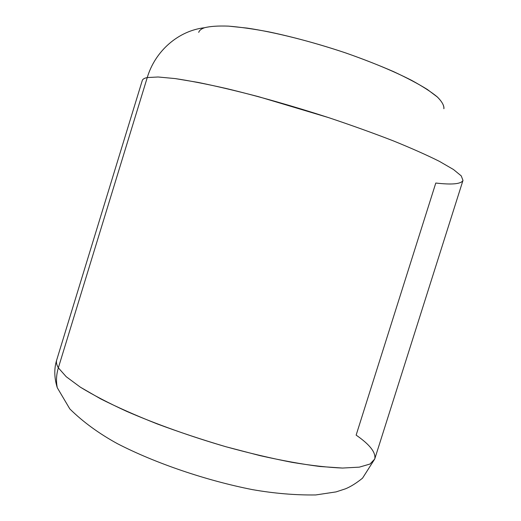 <?xml version="1.0" encoding="UTF-8"?>
<svg xmlns="http://www.w3.org/2000/svg" width="521" height="521" viewBox="0 0 521 521"><rect width="100%" height="100%" fill="white"/><g stroke="black" fill="none" stroke-linecap="round" stroke-linejoin="round"><path stroke-width="0.78" d="M374.729 459.014L370.008 464.029L359.314 467.148L342.525 468.053L319.874 466.49C302.082 464.198 282.187 460.597 260.194 455.68L225.867 446.731C190.595 436.461 155.981 424.087 126.694 411.369C108.329 402.922 92.894 394.866 80.384 387.194L66.219 376.716L58.345 367.839L147.261 77.557L158.117 76.991L175.173 78.58L198.162 82.429C216.215 86.115 236.378 90.869 258.637 96.698L328.595 117.616C351.766 125.379 373.277 133.102 393.114 140.787C411.505 148.257 426.933 155.115 439.405 161.36L453.478 169.514L461.254 175.896L462.98 180.416L461.254 175.896L453.478 169.514L439.405 161.36C426.933 155.115 411.505 148.257 393.114 140.787C373.277 133.102 351.766 125.379 328.595 117.616C293.297 106.186 257.602 96.046 226.381 88.537C206.59 84.044 189.52 80.729 175.173 78.58L158.117 76.991L147.261 77.557L58.345 367.839C56.561 364.811 56.021 362.186 56.717 359.965C56.021 362.186 56.561 364.811 58.345 367.839L66.219 376.716L80.384 387.194L100.729 398.91C117.179 407.194 136.02 415.537 157.251 423.944C179.445 432.183 202.317 439.783 225.867 446.731C249.214 453.12 271.278 458.324 292.053 462.348C311.571 465.592 328.393 467.493 342.525 468.053L359.314 467.148L370.008 464.029L374.729 459.014C376.097 452.625 369.897 444.66 356.136 435.12L435.79 183.04C452.104 184.903 461.17 184.03 462.98 180.416L374.729 459.014L362.531 478.167C356.397 483.117 350.718 486.666 345.488 488.815L336.052 491.902L315.746 494.95C295.348 495.21 274.274 493.439 252.522 489.642C206.518 480.616 155.434 463.306 117.342 443.638C98.847 433.485 83.002 421.919 69.821 408.926L57.277 387.715C55.981 381.138 56.34 374.508 58.345 367.839C56.34 374.508 55.981 381.138 57.277 387.715C54.184 377.849 53.995 368.601 56.717 359.965L142.272 80.521C142.676 79.153 144.337 78.163 147.261 77.557C155.238 50.719 178.677 30.648 204.597 27.717C210.217 26.284 218.175 25.757 228.465 26.128C240.025 27.059 253.414 28.955 268.634 31.827C293.01 36.932 318.474 43.894 345.032 52.712C371.128 61.81 393.303 71.019 411.564 80.325C422.414 86.258 430.893 91.703 437.008 96.672C441.704 101.276 444.022 105.177 443.957 108.368M198.846 32.028C199.556 30.211 201.471 28.779 204.597 27.717C178.677 30.648 155.238 50.719 147.261 77.557C144.337 78.163 142.676 79.153 142.272 80.521M198.722 32.38C199.315 30.4 201.275 28.844 204.597 27.717C210.256 26.278 218.273 25.75 228.654 26.141L247.143 28.095C274.919 32.211 311.304 41.328 346.087 53.07C363.183 59.101 379.001 65.281 393.537 71.611C407.005 77.889 418.285 83.842 427.376 89.488L437.568 97.173C442.062 101.745 444.159 105.594 443.859 108.733"/></g></svg>
